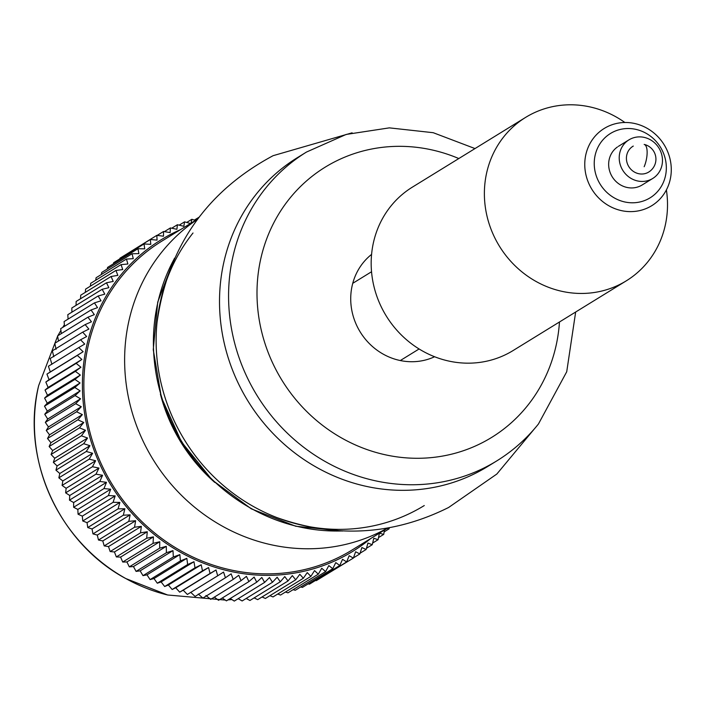 <?xml version="1.0" encoding="UTF-8"?>
<svg xmlns="http://www.w3.org/2000/svg" width="706" height="706" viewBox="0 0 706 706"><rect width="100%" height="100%" fill="white"/><g stroke="black" fill="none" stroke-linecap="round" stroke-linejoin="round"><path stroke-width="1.06" d="M602.394 129.657A45.343 42.448 -121.6 0 1 604.248 128.448A45.343 42.448 -121.6 0 1 663.534 143.803A45.343 42.448 -121.6 0 1 653.65 204.458A45.343 42.448 -121.6 0 1 651.797 205.667A45.343 42.448 -121.6 0 1 592.51 190.311A45.343 42.448 -121.6 0 1 602.394 129.657M651.638 196.824A37.789 35.371 58.4 0 0 659.333 145.462A37.789 35.371 58.4 0 0 608.934 134.493A37.789 35.371 58.4 0 0 601.238 185.854A37.789 35.371 58.4 0 0 651.638 196.824M642.698 184.628A22.671 21.224 -121.6 0 1 612.711 177.568A22.671 21.224 -121.6 0 1 617.476 146.963M624.872 122.491A95.981 89.838 58.4 0 0 525.617 117.399L412.41 187.116A95.981 89.838 58.4 0 0 404.829 192.376A95.981 89.838 58.4 0 0 388.927 320.083A95.981 89.838 58.4 0 0 513.068 350.564L626.275 280.847A95.981 89.838 58.4 0 0 633.856 275.587A95.981 89.838 58.4 0 0 666.393 189.923M525.617 117.399A95.981 89.838 58.4 0 0 518.036 122.667A95.981 89.838 58.4 0 0 502.134 250.374A95.981 89.838 58.4 0 0 626.275 280.847M193.012 232.998A181.38 169.784 58.4 0 0 201.81 463.851A181.38 169.784 58.4 0 0 424.271 505.549M306.501 152.046L297.447 157.623A181.38 169.784 58.4 0 0 256.402 193.956A181.38 169.784 58.4 0 0 265.2 424.809A181.38 169.784 58.4 0 0 487.661 466.507L496.724 460.93A181.38 169.784 -121.6 0 1 274.255 419.232A181.38 169.784 -121.6 0 1 265.465 188.378A181.38 169.784 -121.6 0 1 306.501 152.046L346.169 134.44L389.341 127.865L433.219 132.702L475.006 148.569M371.577 254.407A60.46 56.595 58.4 0 0 363.016 262.932A60.46 56.595 58.4 0 0 363.864 337.291A60.46 56.595 58.4 0 0 434.605 356.742M492.144 463.639A181.38 169.784 -121.6 0 1 476.559 472.746A181.38 169.784 -121.6 0 1 243.138 392.757A181.38 169.784 -121.6 0 1 302.018 154.905M534.407 428.842L496.839 474.035L448.601 507.49C393.154 535.113 335.941 538.493 276.973 517.604A181.38 169.784 -121.6 0 1 156.988 322.766C167.631 247.153 206.346 191.458 273.116 155.682L352.109 132.825M629.487 139.541A22.671 21.224 58.4 0 0 628.949 139.859A22.671 21.224 58.4 0 0 622.595 170.005A22.671 21.224 58.4 0 0 652.194 178.786A22.671 21.224 58.4 0 0 652.732 178.468A22.671 21.224 58.4 0 0 659.086 148.313A22.671 21.224 58.4 0 0 629.487 139.541M633.273 146.08A15.117 14.146 58.4 0 0 628.561 166.201A15.117 14.146 58.4 0 0 648.408 172.246A15.117 14.146 58.4 0 0 649.043 171.858M370.712 538.528A182.889 171.196 -121.6 0 1 181.177 552.666A182.889 171.196 -121.6 0 1 82.408 385.397A182.889 171.196 -121.6 0 1 180.489 229.644M384.443 530.074L383.72 534.389L379.413 533.207L378.089 539.693L373.792 538.263L372.23 544.723L367.941 543.046L366.14 549.471L361.887 547.556L359.839 553.936L355.63 551.765L353.344 558.093L349.179 555.693L346.655 561.95L342.551 559.302L339.798 565.488L335.765 562.611L332.773 568.701L328.82 565.594L325.607 571.595L321.742 568.259L318.309 574.154L314.541 570.598L310.878 576.37L307.234 572.601L303.351 578.249L299.821 574.269L295.726 579.785L292.328 575.602L288.03 580.967L284.765 576.581L280.273 581.797L277.149 577.226L272.463 582.282L269.489 577.526L264.618 582.406L261.811 577.473L256.755 582.176L254.125 577.084L248.891 581.603L246.438 576.343L241.037 580.667L238.769 575.258L233.218 579.388L231.136 573.837L225.435 577.764L223.546 572.072L217.704 575.787L216.027 569.98L210.044 573.475L208.579 567.553L202.481 570.819L201.219 564.791L195.006 567.836L193.965 561.72L187.655 564.535L186.834 558.322L180.427 560.899L179.836 554.625L173.341 556.963L172.979 550.618L166.404 552.719L166.281 546.32L159.644 548.174L159.759 541.74L153.07 543.346L153.423 536.878L146.68 538.237L147.272 531.75L140.503 532.853L141.341 526.358L134.546 527.223L135.623 520.728L128.81 521.337L130.133 514.85L123.321 515.212L124.883 508.752L118.079 508.858L119.888 502.434L113.101 502.301L115.149 495.921L108.397 495.533L110.674 489.214L103.967 488.578L106.482 482.322L99.82 481.457L102.573 475.27L95.972 474.167L98.964 468.069L92.433 466.737L95.645 460.736L89.194 459.165L92.636 453.27L86.282 451.478L89.944 445.707L83.687 443.686L87.562 438.038L81.411 435.805L85.505 430.289L79.469 427.845L83.767 422.479L77.863 419.832L82.364 414.616L76.601 411.774L81.287 406.727L75.674 403.691L80.546 398.802L75.083 395.589L80.14 390.886L74.836 387.488L80.069 382.97L74.942 379.404L80.334 375.08L75.383 371.356L80.934 367.235L76.16 363.361L81.87 359.433L77.289 355.427L83.132 351.712L78.754 347.564L84.729 344.069L80.546 339.798L86.644 336.533L82.681 332.147L88.894 329.102L85.135 324.61L91.453 321.804L87.923 317.215L94.33 314.638L91.021 309.969L97.516 307.639L94.436 302.892L101.011 300.8L98.152 295.99L104.788 294.146L102.176 289.284L108.865 287.677L106.482 282.779L113.216 281.42L111.071 276.496L117.84 275.384L115.934 270.433L122.729 269.577L121.07 264.618L127.874 264.009L126.453 259.049L133.266 258.687L132.084 253.745L138.888 253.639L137.952 248.715L144.73 248.847L144.033 243.958L150.793 244.347L150.334 239.502L157.05 240.128L156.838 235.345L163.492 236.21L163.518 231.489L170.12 232.592L170.375 227.95L176.906 229.291L177.4 224.729L183.851 226.299L184.566 221.843L190.929 223.634L191.873 219.284L195.447 220.431M389.262 527.647L389.112 528.82L387.162 528.397M388.009 527.876L352.012 550.045A181.38 169.784 -121.6 0 1 181.804 551.368A181.38 169.784 -121.6 0 1 84.235 396.948A181.38 169.784 -121.6 0 1 161.789 241.161L197.795 218.992M387.718 527.929A181.38 169.784 -121.6 0 1 222.558 526.27A181.38 169.784 -121.6 0 1 197.618 219.231M214.774 482.427A166.263 155.629 -121.6 0 1 160.403 394.142M322.651 576.731L353.344 558.093M315.441 580.482L316.314 580.632L346.655 561.95M308.107 583.897L309.457 584.171L339.798 565.488M300.659 586.96L302.442 587.392L332.773 568.701M293.105 589.669L295.267 590.278L325.607 571.595M285.453 592.034L287.969 592.837L318.309 574.154M277.723 594.037L280.538 595.052L310.878 576.37M269.913 595.679L273.01 596.932L303.351 578.249M262.05 596.967L265.394 598.467L295.726 579.785M254.134 597.894L257.69 599.65L288.03 580.967M246.182 598.459L249.933 600.479L280.273 581.797M238.213 598.662L242.123 600.965L272.463 582.282M230.244 598.511L234.277 601.088L264.618 582.406M222.275 597.991L226.414 600.868L256.755 582.176M214.333 597.117L218.551 600.285L248.891 581.603M205.931 595.485L210.706 599.35L241.037 580.667M198.298 594.055L202.878 598.07L233.218 579.388M190.708 592.299L195.094 596.446L225.435 577.764M78.754 347.564L48.414 366.246L50.294 371.93L46.949 374.109L49.032 379.66L45.828 382.043L48.096 387.453L45.043 390.047L47.496 395.298L44.602 398.087L47.231 403.188L44.504 406.171L47.302 411.104L44.743 414.272L47.708 419.029L45.334 422.373L48.449 426.945L46.261 430.457L49.526 434.843L47.531 438.514L50.929 442.706L49.138 446.536L52.668 450.516L51.07 454.487L54.724 458.256L53.347 462.368L57.107 465.925L55.942 470.161L59.807 473.497L58.863 477.847L62.816 480.954L62.093 485.419L66.126 488.296L65.64 492.85L69.744 495.497L69.479 500.139L73.645 502.548L73.627 507.27L77.837 509.432L78.057 514.215L82.311 516.139L82.761 520.984L87.05 522.661L87.747 527.541L92.045 528.97L92.98 533.895L97.296 535.069L98.469 540.019L102.785 540.946L104.206 545.906L108.503 546.585L110.162 551.545L114.443 551.968L116.34 556.919L120.585 557.096L122.729 562.029L126.921 561.958L129.313 566.856L133.452 566.547L136.073 571.401L140.141 570.845L143 575.646L146.998 574.843L150.087 579.591L153.996 578.549L157.314 583.218L161.136 581.938L164.666 586.518L168.381 585.018L172.14 589.501L175.741 587.771L179.712 592.157L183.189 590.198L187.364 594.47L217.704 575.787M80.546 339.798L50.214 358.489L51.891 364.296M82.681 332.147L52.341 350.829L53.815 356.751M85.135 324.61L54.803 343.301L56.056 349.32M87.923 317.215L57.583 335.897L58.457 341.051M91.021 309.969L60.681 328.661L61.325 333.594M94.436 302.892L64.096 321.574L64.537 326.287M98.152 295.99L67.811 314.682L68.067 319.138M102.176 289.284L71.835 307.966L71.906 312.158M106.482 282.779L76.142 301.462L76.072 305.363M111.071 276.496L80.731 295.179L80.537 298.762M115.934 270.433L85.602 289.116L85.302 292.363M121.07 264.618L90.73 283.3L90.359 286.186M126.453 259.049L96.113 277.732L95.698 280.238M132.084 253.745L101.743 272.428L101.311 274.528M137.952 248.715L107.612 267.397L107.206 269.065M144.033 243.958L113.701 262.65L113.357 263.859M150.334 239.502L119.994 258.184L119.764 258.908M156.838 235.345L126.418 254.231M194.379 220.087L199.216 217.113M186.728 222.452L191.873 219.284M179.174 225.161L184.566 221.843M171.726 228.223L177.4 224.729M164.392 231.63L170.375 227.95M157.191 235.389L163.518 231.489M50.294 371.93L83.132 351.712M46.949 374.109L77.289 355.427M49.032 379.66L81.87 359.433M45.828 382.043L76.16 363.361M48.096 387.453L80.934 367.235M45.043 390.047L75.383 371.356M47.496 395.298L80.334 375.08M44.602 398.087L74.942 379.404M47.231 403.188L80.069 382.97M44.504 406.171L74.836 387.488M47.302 411.104L80.14 390.886M44.743 414.272L75.083 395.589M47.708 419.029L80.546 398.802M45.334 422.373L75.674 403.691M48.449 426.945L81.287 406.727M46.261 430.457L76.601 411.774M49.526 434.843L82.364 414.616M47.531 438.514L77.863 419.832M50.929 442.706L83.767 422.479M49.138 446.536L79.469 427.845M52.668 450.516L85.505 430.289M51.07 454.487L81.411 435.805M54.724 458.256L87.562 438.038M53.347 462.368L83.687 443.686M57.107 465.925L89.944 445.707M55.942 470.161L86.282 451.478M59.807 473.497L92.636 453.27M58.863 477.847L89.194 459.165M62.816 480.954L95.645 460.736M62.093 485.419L92.433 466.737M66.126 488.296L98.964 468.069M65.64 492.85L95.972 474.167M69.744 495.497L102.573 475.27M69.479 500.139L99.82 481.457M73.645 502.548L106.482 482.322M73.627 507.27L103.967 488.578M77.837 509.432L110.674 489.214M78.057 514.215L108.397 495.533M82.311 516.139L115.149 495.921M82.761 520.984L113.101 502.301M87.05 522.661L119.888 502.434M87.747 527.541L118.079 508.858M92.045 528.97L124.883 508.752M92.98 533.895L123.321 515.212M97.296 535.069L130.133 514.85M98.469 540.019L128.81 521.337M102.785 540.946L135.623 520.728M104.206 545.906L134.546 527.223M108.503 546.585L141.341 526.358M110.162 551.545L140.503 532.853M114.443 551.968L147.272 531.75M116.34 556.919L146.68 538.237M120.585 557.096L153.423 536.878M122.729 562.029L153.07 543.346M126.921 561.958L159.759 541.74M129.313 566.856L159.644 548.174M133.452 566.547L166.281 546.32M136.073 571.401L166.404 552.719M140.141 570.845L172.979 550.618M143 575.646L173.341 556.963M146.998 574.843L179.836 554.625M150.087 579.591L180.427 560.899M153.996 578.549L186.834 558.322M157.314 583.218L187.655 564.535M161.136 581.938L193.965 561.72M164.666 586.518L195.006 567.836M168.381 585.018L201.219 564.791M172.14 589.501L202.481 570.819M175.741 587.771L208.579 567.553M179.712 592.157L210.044 573.475M183.189 590.198L216.027 569.98M353.415 557.89L359.839 553.936M360.078 553.213L366.14 549.471M366.485 548.262L372.23 544.723M372.636 543.055L378.089 539.693M378.522 537.593L383.72 534.389M384.143 531.883L389.112 528.82M644.172 166.722A15.117 5.489 -77.2 0 0 646.175 146.451A15.117 5.489 -77.2 0 0 644.172 144.43A15.117 15.117 0 0 1 648.752 172.035M173.967 259.367A181.38 169.784 58.4 0 0 181.874 441.806A181.38 169.784 58.4 0 0 341.227 530.974M458.812 158.541A158.709 148.56 58.4 0 0 289.275 198.96A158.709 148.56 58.4 0 0 314.947 419.135A158.709 148.56 58.4 0 0 527.532 405.65A158.709 148.56 58.4 0 0 559.47 321.989M225.276 600.074L167.631 594.99A169.378 158.55 -121.6 0 1 125.862 578.576A169.378 158.55 -121.6 0 1 38.671 385.582L57.627 336.144M352.753 283.318L371.541 271.748M400.302 360.545L419.099 348.967M342.481 531.027L295.735 526.244L251.239 508.814L212.232 480.036L181.548 442.009L161.4 397.487L153.255 349.708L157.72 302.133L174.479 258.228M575.664 312.017L566.724 371.753L538.449 423.988C526.623 438.735 512.715 451.046 496.724 460.93M628.949 139.859L618.394 146.354M652.732 178.468L642.178 184.963M227.994 599.888L231.886 599.562M237.816 598.917L238.487 598.829M167.631 594.99L125.712 578.514C58.748 542.729 20.545 458.22 38.671 385.582M57.848 335.738L60.91 330.399M62.719 327.399L64.387 324.751"/></g></svg>
